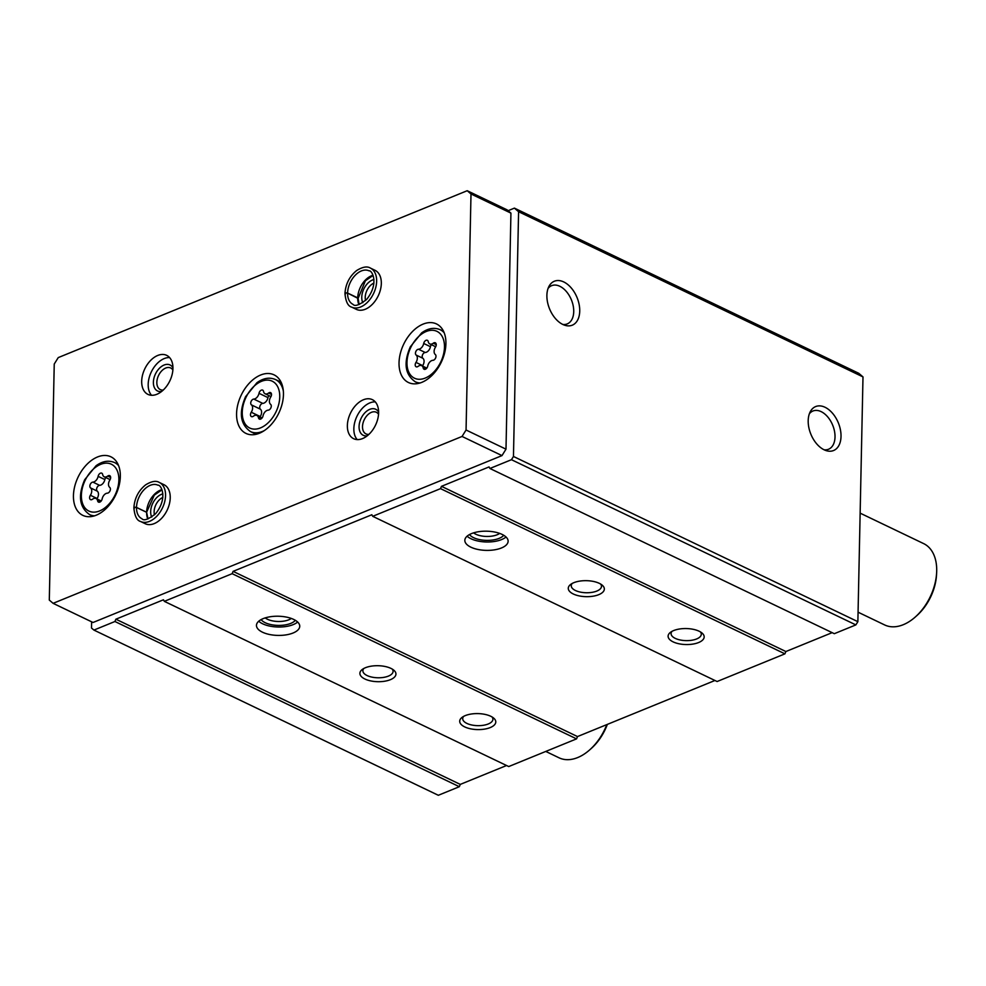 <?xml version="1.0" encoding="UTF-8"?>
<svg xmlns="http://www.w3.org/2000/svg" width="986" height="986" viewBox="0 0 986 986"><rect width="100%" height="100%" fill="white"/><g stroke="black" fill="none" stroke-linecap="round" stroke-linejoin="round"><path stroke-width="1.48" d="M91.636 621.809L91.501 628.02L93.916 630.079L438.314 795.283L459.34 786.705L114.931 621.5L115.88 619.196L163.466 599.784L164.329 601.349L508.727 766.553L576.551 738.871L232.154 573.679L233.09 571.362L371.845 514.741L372.708 516.319L717.105 681.523L784.93 653.841L440.532 488.637L441.469 486.332L489.056 466.92L489.919 468.486L834.316 633.69L855.86 624.902L857.869 621.673L862.996 376.911L858.806 373.324L514.409 208.12L508.098 210.696M855.86 624.902L511.463 459.698L513.46 456.469L518.587 211.707L514.409 208.12M489.919 468.486L511.463 459.698M699.16 631.237A18.044 7.999 -178.8 0 0 670.542 632.272A18.044 7.999 -178.8 0 0 685.96 644.548A18.044 7.999 -178.8 0 0 701.896 632.926A18.044 7.999 -178.8 0 0 699.16 631.237M599.328 583.355A18.044 7.999 -178.8 0 0 570.709 584.39A18.044 7.999 -178.8 0 0 586.14 596.666A18.044 7.999 -178.8 0 0 602.064 585.043A18.044 7.999 -178.8 0 0 599.328 583.355M502.108 534.412A21.643 9.601 -178.8 0 0 478.506 531.725A21.643 9.601 -178.8 0 0 464.837 540.328A21.643 9.601 -178.8 0 0 486.283 550.385A21.643 9.601 -178.8 0 0 508.123 541.24A21.643 9.601 -178.8 0 0 502.108 534.412M372.708 516.319L440.532 488.637M490.769 716.28A18.044 7.999 -178.8 0 0 462.163 717.303A18.044 7.999 -178.8 0 0 477.581 729.591A18.044 7.999 -178.8 0 0 493.505 717.968A18.044 7.999 -178.8 0 0 490.769 716.28M390.949 668.397A18.044 7.999 -178.8 0 0 362.33 669.42A18.044 7.999 -178.8 0 0 377.761 681.696A18.044 7.999 -178.8 0 0 393.685 670.086A18.044 7.999 -178.8 0 0 390.949 668.397M293.729 619.442A21.643 9.601 -178.8 0 0 270.127 616.768A21.643 9.601 -178.8 0 0 256.459 625.37A21.643 9.601 -178.8 0 0 277.892 635.415A21.643 9.601 -178.8 0 0 299.744 626.27A21.643 9.601 -178.8 0 0 293.729 619.442M164.329 601.349L232.154 573.679M93.916 630.079L114.931 621.5M841.021 436.428A23.738 14.864 67.8 0 0 828.967 409.782A23.738 14.864 67.8 0 0 810.282 411.68A23.738 14.864 67.8 0 0 810.849 434.16A23.738 14.864 67.8 0 0 826.169 450.627A23.738 14.864 67.8 0 0 841.021 436.428M579.731 311.083A23.738 14.864 67.8 0 0 567.677 284.449A23.738 14.864 67.8 0 0 548.98 286.347A23.738 14.864 67.8 0 0 549.547 308.828A23.738 14.864 67.8 0 0 564.879 325.281A23.738 14.864 67.8 0 0 579.731 311.083M862.996 376.911L518.587 211.707M857.869 621.673L513.46 456.469M784.93 653.841L785.879 651.536L832.159 632.655M576.551 738.871L577.5 736.567L714.936 680.488M459.34 786.705L460.277 784.4L506.557 765.518M460.277 784.4L115.88 619.196M577.5 736.567L233.09 571.362M785.879 651.536L441.469 486.332M562.76 324.431A20.644 12.929 67.8 0 0 567.246 323.901A20.644 12.929 67.8 0 0 573.729 311.638A20.644 12.929 67.8 0 0 566.42 291.585A20.644 12.929 67.8 0 0 551.642 285.669A20.644 12.929 67.8 0 0 548.068 288.43M824.049 449.764A20.644 12.929 67.8 0 0 828.548 449.246A20.644 12.929 67.8 0 0 835.019 436.971A20.644 12.929 67.8 0 0 827.722 416.918A20.644 12.929 67.8 0 0 812.945 411.014A20.644 12.929 67.8 0 0 809.37 413.775M467.105 536.174A21.643 9.601 -178.8 0 0 486.455 541.98A21.643 9.601 -178.8 0 0 506.028 536.988M469.496 534.548A18.044 7.999 -178.8 0 0 486.492 540.377A18.044 7.999 -178.8 0 0 503.71 535.275M473.588 532.859A15.11 6.692 -178.8 0 0 499.68 533.401M258.726 621.205A21.643 9.601 -178.8 0 0 278.077 627.01A21.643 9.601 -178.8 0 0 297.636 622.03M261.117 619.59A18.044 7.999 -178.8 0 0 278.101 625.407A18.044 7.999 -178.8 0 0 295.332 620.305M265.209 617.889A15.11 6.692 -178.8 0 0 291.301 618.444M572.237 583.429A15.11 6.692 -178.8 0 0 571.251 585.733A15.11 6.692 -178.8 0 0 586.214 592.746A15.11 6.692 -178.8 0 0 601.472 586.362A15.11 6.692 -178.8 0 0 600.585 584.02M363.859 668.459A15.11 6.692 -178.8 0 0 362.873 670.763A15.11 6.692 -178.8 0 0 377.835 677.776A15.11 6.692 -178.8 0 0 393.081 671.392A15.11 6.692 -178.8 0 0 392.194 669.063M672.07 631.311A15.11 6.692 -178.8 0 0 671.084 633.616A15.11 6.692 -178.8 0 0 686.046 640.629A15.11 6.692 -178.8 0 0 701.292 634.245A15.11 6.692 -178.8 0 0 700.405 631.903M463.679 716.354A15.11 6.692 -178.8 0 0 462.705 718.646A15.11 6.692 -178.8 0 0 477.668 725.659A15.11 6.692 -178.8 0 0 492.914 719.287A15.11 6.692 -178.8 0 0 492.026 716.945M433.298 343.202A3.229 2.071 115.6 0 1 435.307 342.795A3.229 2.071 115.6 0 1 435.467 347.158A5.645 3.624 115.6 0 0 435.307 354.516A3.229 2.071 115.6 0 1 435.652 357.893A3.229 2.071 115.6 0 1 432.94 360.309A5.645 3.624 115.6 0 0 427.727 366.089A3.229 2.071 115.6 0 1 424.079 369.257A3.229 2.071 115.6 0 1 423.204 367.938A5.645 3.624 115.6 0 0 421.651 365.633A5.645 3.624 115.6 0 0 418.138 366.348A3.229 2.071 115.6 0 1 416.129 366.767A3.229 2.071 115.6 0 1 415.981 362.404A5.645 3.624 115.6 0 0 416.129 355.046A3.229 2.071 115.6 0 1 415.784 351.669A3.229 2.071 115.6 0 1 418.495 349.241A5.645 3.624 115.6 0 0 423.709 343.473A3.229 2.071 115.6 0 1 427.357 340.306A3.229 2.071 115.6 0 1 428.244 341.624A5.645 3.624 115.6 0 0 429.797 343.929A5.645 3.624 115.6 0 0 433.298 343.202L436.243 344.619M107.708 476.065A3.229 2.071 115.6 0 1 109.717 475.659A3.229 2.071 115.6 0 1 109.865 480.022A5.645 3.624 115.6 0 0 109.717 487.38A3.229 2.071 115.6 0 1 110.062 490.757A3.229 2.071 115.6 0 1 107.351 493.173A5.645 3.624 115.6 0 0 102.137 498.953A3.229 2.071 115.6 0 1 98.489 502.12A3.229 2.071 115.6 0 1 97.602 500.802A5.645 3.624 115.6 0 0 96.049 498.497A5.645 3.624 115.6 0 0 92.548 499.212A3.229 2.071 115.6 0 1 90.539 499.631A3.229 2.071 115.6 0 1 90.379 495.268A5.645 3.624 115.6 0 0 90.539 487.91A3.229 2.071 115.6 0 1 90.194 484.533A3.229 2.071 115.6 0 1 92.906 482.117A5.645 3.624 115.6 0 0 98.119 476.337A3.229 2.071 115.6 0 1 101.768 473.169A3.229 2.071 115.6 0 1 102.643 474.488A5.645 3.624 115.6 0 0 104.196 476.793A5.645 3.624 115.6 0 0 107.708 476.065L110.642 477.483M858.067 612.183L884.639 624.939A45.097 28.927 -64.4 0 0 915.255 617.039A45.097 28.927 -64.4 0 0 936.651 572.422A45.097 28.927 -64.4 0 0 936.7 570.98A45.097 28.927 -64.4 0 0 923.648 543.606L860.137 513.139M915.255 617.039L916.857 615.609A41.486 26.61 -64.4 0 0 936.54 574.567L936.651 572.422M54.242 364.031L49.3 600.08L53.108 603.333L462.052 436.453L466.058 430.007L471 193.971L467.204 190.717L58.248 357.598L54.242 364.031M462.052 436.453L501.985 455.606L93.041 622.486L53.108 603.333M501.985 455.606L505.991 449.16L466.058 430.007M505.991 449.16L510.933 213.124L471 193.971M510.933 213.124L507.137 209.87L467.204 190.717M445.918 343.658A32.476 20.829 -64.4 0 0 436.515 323.95A32.476 20.829 -64.4 0 0 403.693 344.213A32.476 20.829 -64.4 0 0 408.438 382.506A32.476 20.829 -64.4 0 0 432.706 374.68A32.476 20.829 -64.4 0 0 445.918 343.658M120.329 476.521A32.476 20.829 -64.4 0 0 110.925 456.814A32.476 20.829 -64.4 0 0 78.104 477.076A32.476 20.829 -64.4 0 0 82.836 515.37A32.476 20.829 -64.4 0 0 107.104 507.543A32.476 20.829 -64.4 0 0 120.329 476.521M283.45 394.573A32.476 20.829 -64.4 0 0 274.046 374.853A32.476 20.829 -64.4 0 0 241.225 395.127A32.476 20.829 -64.4 0 0 245.958 433.409A32.476 20.829 -64.4 0 0 270.238 425.582A32.476 20.829 -64.4 0 0 283.45 394.573M159.288 482.437A21.643 13.89 -64.4 0 1 162.444 507.963A21.643 13.89 -64.4 0 1 140.567 521.483L145.25 523.726A21.643 13.89 -64.4 0 0 161.433 518.513A21.643 13.89 -64.4 0 0 170.233 497.831A21.643 13.89 -64.4 0 0 163.972 484.693L159.288 482.437C156.084 480.416 151.511 481.23 145.571 484.89C138.434 490.708 134.54 498.324 133.874 507.741M378.612 412.801A21.643 13.89 -64.4 0 0 372.351 399.65A21.643 13.89 -64.4 0 0 350.474 413.171A21.643 13.89 -64.4 0 0 353.629 438.696A21.643 13.89 -64.4 0 0 369.812 433.47A21.643 13.89 -64.4 0 0 378.612 412.801M172.944 368.493A21.643 13.89 -64.4 0 0 166.683 355.354A21.643 13.89 -64.4 0 0 144.794 368.863A21.643 13.89 -64.4 0 0 147.949 394.388A21.643 13.89 -64.4 0 0 164.132 389.174A21.643 13.89 -64.4 0 0 172.944 368.493M370.379 268.069A21.643 13.89 -64.4 0 1 373.534 293.594A21.643 13.89 -64.4 0 1 351.657 307.114L356.34 309.357A21.643 13.89 -64.4 0 0 372.523 304.144A21.643 13.89 -64.4 0 0 381.323 283.463A21.643 13.89 -64.4 0 0 375.062 270.324L370.379 268.069C367.174 266.047 362.601 266.861 356.661 270.521C349.525 276.339 345.63 283.956 344.964 293.372M373.928 283.081A11.992 7.691 -64.4 0 0 365.584 300.483M373.94 279.543A14.433 9.256 -64.4 0 0 363.834 288.947A14.433 9.256 -64.4 0 0 362.823 302.714M172.87 369.972A11.992 7.691 -64.4 0 0 170.677 367.975A11.992 7.691 -64.4 0 0 158.561 375.469A11.992 7.691 -64.4 0 0 160.311 389.606A11.992 7.691 -64.4 0 0 163.232 390.074M172.944 367.803A14.433 9.256 -64.4 0 0 155.455 373.977A14.433 9.256 -64.4 0 0 161.593 391.479M169.604 357.573A21.643 13.89 -64.4 0 0 151.289 371.981A21.643 13.89 -64.4 0 0 151.524 395.275M378.538 414.268A11.992 7.691 -64.4 0 0 376.356 412.284A11.992 7.691 -64.4 0 0 364.228 419.765A11.992 7.691 -64.4 0 0 365.979 433.902A11.992 7.691 -64.4 0 0 368.9 434.37M378.624 412.111A14.433 9.256 -64.4 0 0 361.135 418.286A14.433 9.256 -64.4 0 0 367.26 435.787M375.272 401.881A21.643 13.89 -64.4 0 0 356.957 416.277A21.643 13.89 -64.4 0 0 357.191 439.583M162.838 497.449A11.992 7.691 -64.4 0 0 154.494 514.852M162.85 493.912A14.433 9.256 -64.4 0 0 152.744 503.316A14.433 9.256 -64.4 0 0 151.733 517.083M545.776 751.431L559.037 757.803A45.097 28.927 -64.4 0 0 589.653 749.902A45.097 28.927 -64.4 0 0 606.809 724.611M589.653 749.902L591.267 748.473A41.486 26.61 -64.4 0 0 607.351 724.39M443.01 330.261A32.476 20.829 -64.4 0 0 441.827 330.495M416.856 382.543A32.476 20.829 -64.4 0 0 417.411 383.616M117.42 463.124A32.476 20.829 -64.4 0 0 116.237 463.358M91.267 515.407A32.476 20.829 -64.4 0 0 91.821 516.479M258.998 393.303A5.645 3.624 115.6 0 1 253.784 399.084A3.229 2.071 115.6 0 0 251.073 401.499A3.229 2.071 115.6 0 0 251.418 404.876A5.645 3.624 115.6 0 1 251.257 412.234A3.229 2.071 115.6 0 0 251.418 416.597A3.229 2.071 115.6 0 0 253.427 416.191A5.645 3.624 115.6 0 1 256.927 415.463A5.645 3.624 115.6 0 1 258.48 417.768A3.229 2.071 115.6 0 0 259.367 419.087A3.229 2.071 115.6 0 0 263.015 415.919A5.645 3.624 115.6 0 1 268.229 410.151A3.229 2.071 115.6 0 0 270.94 407.723A3.229 2.071 115.6 0 0 270.595 404.346A5.645 3.624 115.6 0 1 270.743 396.988A3.229 2.071 115.6 0 0 270.583 392.625A3.229 2.071 115.6 0 0 268.586 393.044A5.645 3.624 115.6 0 1 265.074 393.759A5.645 3.624 115.6 0 1 263.521 391.454A3.229 2.071 115.6 0 0 262.646 390.136A3.229 2.071 115.6 0 0 258.998 393.303L267.982 397.617A5.645 3.624 -64.4 0 1 262.769 403.385A3.229 2.071 -64.4 0 0 260.058 405.813A3.229 2.071 -64.4 0 0 260.39 409.19L251.418 404.876M260.008 416.942A3.229 2.071 -64.4 0 1 260.242 416.548A5.645 3.624 -64.4 0 0 260.39 409.19M268.895 395.596A3.229 2.071 -64.4 0 0 267.982 397.617M96.887 498.891A3.229 2.071 -64.4 0 1 97.121 498.497A5.645 3.624 -64.4 0 0 97.269 491.139L90.539 487.91M105.773 477.544A3.229 2.071 -64.4 0 0 104.849 479.566A5.645 3.624 -64.4 0 1 99.648 485.346A3.229 2.071 -64.4 0 0 96.924 487.762A3.229 2.071 -64.4 0 0 97.269 491.139M422.489 366.028A3.229 2.071 -64.4 0 1 422.711 365.633A5.645 3.624 -64.4 0 0 422.871 358.275L416.129 355.046M431.363 344.681A3.229 2.071 -64.4 0 0 430.451 346.702A5.645 3.624 -64.4 0 1 425.237 352.483A3.229 2.071 -64.4 0 0 422.526 354.898A3.229 2.071 -64.4 0 0 422.871 358.275M358.103 298.45L347.602 293.101C345.507 292.78 344.767 293.113 345.383 294.099M372.967 275.279A18.586 11.918 -64.4 0 0 357.708 297.883L358.103 298.351M357.708 297.883L347.602 293.039C345.507 292.657 344.767 292.916 345.396 293.84M148.011 518.919L146.618 512.313L136.512 507.47C134.416 507.149 133.677 507.482 134.293 508.468M161.877 489.648A18.586 11.918 -64.4 0 0 146.618 512.252L154.321 495.108L161.951 489.857M146.618 512.252L136.512 507.408C134.416 507.026 133.677 507.285 134.306 508.209M444.476 347.121A25.981 16.663 -64.4 0 0 416.77 338.445A25.981 16.663 -64.4 0 0 415.919 378.772A25.981 16.663 -64.4 0 0 444.476 347.121M118.875 479.997A25.981 16.663 -64.4 0 0 91.168 471.308A25.981 16.663 -64.4 0 0 90.33 511.635A25.981 16.663 -64.4 0 0 118.875 479.997M283.339 391.023A28.865 18.512 -64.4 0 0 275.488 379.548C269.535 377.022 263.361 378.082 256.927 382.728L245.6 396.643C238.649 412.752 240.288 424.399 250.518 431.597A28.865 18.512 -64.4 0 0 264.384 430.549M279.753 396.964A25.981 16.663 -64.4 0 0 252.046 388.274A25.981 16.663 -64.4 0 0 251.208 428.602A25.981 16.663 -64.4 0 0 279.753 396.964M444.193 332.787A28.865 18.512 -64.4 0 0 440.2 329.718C434.259 327.192 428.072 328.252 421.651 332.886L410.324 346.801C403.36 362.922 405 374.569 415.229 381.767A28.865 18.512 -64.4 0 0 420.122 382.95M118.603 465.651A28.865 18.512 -64.4 0 0 114.61 462.582C108.67 460.055 102.482 461.115 96.049 465.749L84.722 479.664C77.771 495.785 79.41 507.433 89.64 514.63A28.865 18.512 -64.4 0 0 94.533 515.814M260.242 416.548L251.257 412.234M262.769 403.385L253.784 399.084M271.52 394.449L268.586 393.044M260.945 418.951L258.48 417.768M97.121 498.497L90.379 495.268M99.648 485.346L92.906 482.117M104.849 479.566L98.119 476.337M100.067 501.985L97.602 500.802M422.711 365.633L415.981 362.404M425.237 352.483L418.495 349.241M430.451 346.702L423.709 343.473M425.669 369.121L423.204 367.938M357.708 297.945A18.586 11.918 -64.4 0 0 358.892 304.612M347.602 293.101A18.586 11.918 -64.4 0 0 352.988 304.341C354.886 306.732 359.471 305.044 366.73 299.3C379.425 283.463 372.03 270.004 369.06 270.842A18.586 11.918 -64.4 0 0 355.182 275.304A18.586 11.918 -64.4 0 0 347.602 293.039M146.618 512.313A18.586 11.918 -64.4 0 0 147.801 518.981M136.512 507.47A18.586 11.918 -64.4 0 0 141.898 518.71C143.796 521.101 148.381 519.412 155.64 513.669C168.335 497.831 160.94 484.372 157.97 485.211A18.586 11.918 -64.4 0 0 144.092 489.672A18.586 11.918 -64.4 0 0 136.512 507.408M281.096 382.235L275.488 379.548M256.126 434.284L250.518 431.597M443.564 331.321L440.2 329.718M418.594 383.369L415.229 381.767M117.963 464.184L114.61 462.582M93.004 516.245L89.64 514.63M270.977 396.594L265.074 393.759M262.091 417.941L256.927 415.463M110.099 479.627L104.196 476.793M101.213 500.974L96.049 498.497M435.701 346.764L429.797 343.929M426.815 368.111L421.651 365.633M358.14 298.45L359.101 304.551M373.041 275.488L365.412 280.739L358.14 298.351M351.657 307.114C347.984 306.165 345.753 301.654 344.964 293.606M140.567 521.483C136.894 520.534 134.663 516.023 133.874 507.975"/></g></svg>
